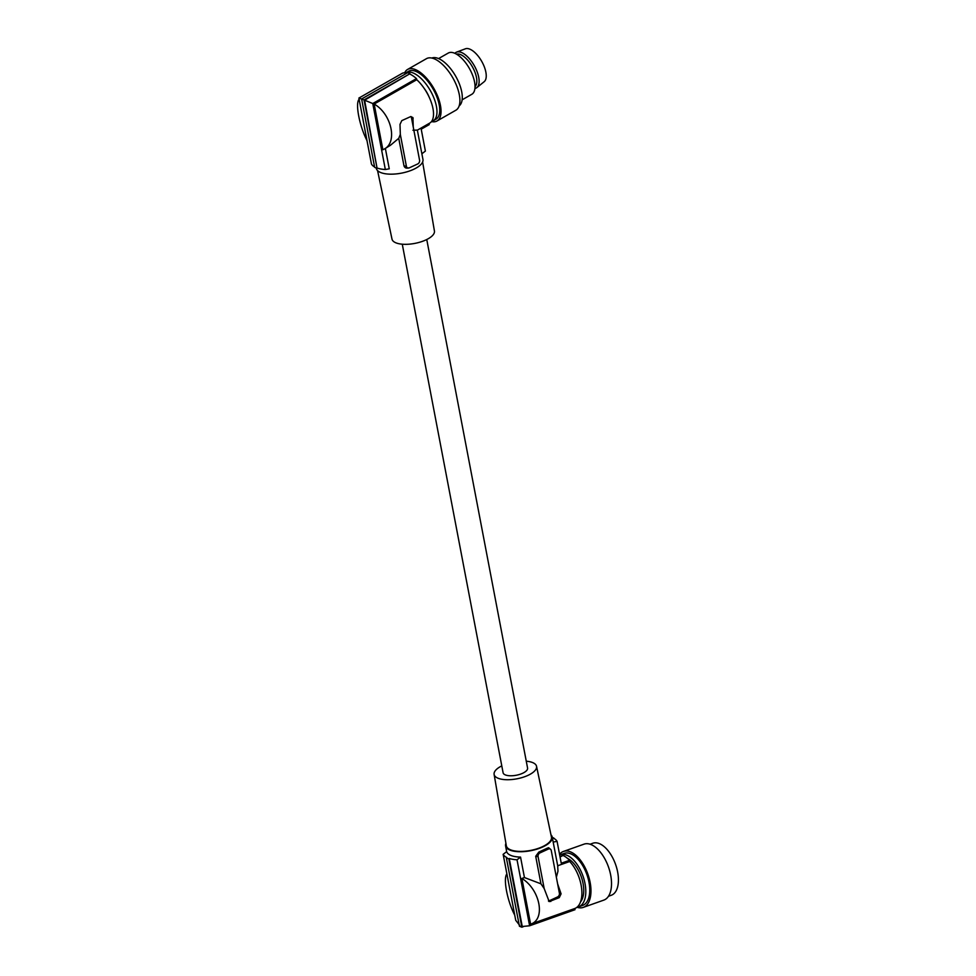 <?xml version="1.0" encoding="UTF-8"?>
<svg xmlns="http://www.w3.org/2000/svg" width="976" height="976" viewBox="0 0 976 976"><rect width="100%" height="100%" fill="white"/><g stroke="black" fill="none" stroke-linecap="round" stroke-linejoin="round"><path stroke-width="1.46" d="M514.755 915.171C507.3 901.19 502.957 878.388 506.886 873.91M505.922 843.374A23.741 9.406 -10.8 0 0 505.568 845.936A23.741 9.406 -10.8 0 0 519.147 851.719A23.741 9.406 -10.8 0 0 542.766 846.948A23.741 9.406 -10.8 0 0 552.221 837.042A23.741 9.406 -10.8 0 0 550.952 834.785M547.28 848.181L538.813 852.085L535.702 856.294L538.093 856.684A2.965 2.306 111.5 0 1 539.935 852.926L548.414 849.022A2.965 2.306 111.5 0 1 550.671 849.376L548.646 847.729L547.28 848.181L548.414 849.022M557.686 865.761L557.967 871.202L556.357 877.241M519.805 925.529L515.731 920.319L503.152 854.329L506.678 851.621A23.741 9.406 -10.8 0 0 520.55 857.087L517.024 859.795A27.901 11.053 169.2 0 1 509.252 858.49L508.813 858.843A28.487 11.285 169.2 0 1 506.385 857.892L506.825 857.526A27.901 11.053 169.2 0 1 503.152 854.329M576.987 907.241A29.683 15.433 -109.5 0 0 583.294 907.387L603.839 900.104A29.683 15.433 -109.5 0 0 604.046 857.44A29.683 15.433 -109.5 0 0 584.014 844.155L563.469 851.438A29.683 15.433 -109.5 0 0 559.541 854.293M583.294 907.387A29.683 15.433 -109.5 0 0 583.489 864.724A29.683 15.433 -109.5 0 0 563.469 851.438M526.271 761.207A21.594 8.552 169.2 0 1 536.544 766.294L551.452 837.115A22.973 9.101 169.2 0 1 542.314 846.778A22.973 9.101 169.2 0 1 519.378 851.389A22.973 9.101 169.2 0 1 506.324 845.728L494.112 774.383A21.594 8.552 169.2 0 1 501.786 765.879M536.544 766.294A21.594 8.552 169.2 0 1 527.955 775.383A21.594 8.552 169.2 0 1 506.398 779.714A21.594 8.552 169.2 0 1 494.112 774.383M577.036 907.204A27.596 14.347 -109.5 0 0 578.658 906.826L582.599 905.435A27.596 14.347 -109.5 0 0 582.782 865.749A27.596 14.347 -109.5 0 0 564.165 853.402L561.468 854.354M560.053 857.001L563.53 855.196A29.683 15.433 -109.5 0 0 561.102 854.244L559.626 854.756M552.294 837.408A28.487 11.285 169.2 0 1 553.892 838.091L553.392 838.164A27.901 11.053 169.2 0 1 557.076 841.361L561.249 863.235L569.569 860.295A29.085 15.128 -109.5 0 0 563.591 855.745M362.181 99.235L358.887 98.064L371.466 164.053A27.901 11.053 -10.8 0 0 374.577 166.945M358.887 98.064L402.588 73.127A29.085 13.115 -119.7 0 1 407.004 73.054M364.036 99.918L361.608 98.966L374.65 167.323A28.487 11.285 -10.8 0 0 377.078 168.275L364.036 99.918L409.993 73.688L364.609 100.199L377.078 168.275M569.569 860.295L569.703 861.503L557.699 865.761M557.076 841.361L553.16 842.068M608.499 896.261L611.269 895.273A27.596 14.347 -109.5 0 0 611.464 855.586A27.596 14.347 -109.5 0 0 592.835 843.24L590.053 844.228M563.53 855.196L559.956 856.464M509.252 858.49L522.233 926.492L529.614 925.785L574.998 909.705L574.864 908.485L530.602 924.162C545.865 919.453 540.167 889.587 521.892 878.449L524.441 877.546L520.55 857.087M550.671 849.376A2.965 2.306 111.5 0 1 551.281 850.621L557.613 883.805L561.078 893.845L559.394 893.186A2.965 2.306 -68.5 0 1 557.552 896.944L549.085 900.848A2.965 2.306 -68.5 0 1 548.439 901.043M578.658 906.826A27.596 14.347 -109.5 0 0 583.258 876.863A27.596 14.347 -109.5 0 0 578.841 867.152A27.596 14.347 -109.5 0 0 561.725 854.427M567.544 858.404A24.632 12.81 70.5 0 1 577.463 868.603A24.632 12.81 70.5 0 1 581.476 877.387A24.632 12.81 70.5 0 1 580.537 901.873M523.331 926.675L521.855 927.2L519.427 926.248L506.385 857.892M559.565 854.464A29.085 15.128 70.5 0 1 560.187 854.561M569.703 861.503A27.901 14.506 70.5 0 1 581.647 888.685A27.901 14.506 70.5 0 1 574.864 908.485M361.608 98.966L407.565 72.724A29.683 13.383 60.3 0 1 409.993 73.688M359.119 99.332C355.069 103.151 359.412 125.953 367 140.593M426.756 239.523L527.577 768.063A12.468 4.941 169.2 0 1 522.624 773.273A12.468 4.941 169.2 0 1 510.216 775.774A12.468 4.941 169.2 0 1 503.091 772.736L402.271 244.195M524.441 877.546L540.948 883.817L544.181 888.563L549.183 901.604L559.272 897.627L561.078 893.845M529.614 925.785L517.024 859.795M530.602 924.162L521.892 878.449M521.855 927.2L508.813 858.843M544.181 888.563L538.093 856.684M559.394 893.186L557.613 883.805M540.948 883.817L535.702 856.294M377.578 170.617L391.998 239.108A21.594 8.552 -10.8 0 0 404.406 244.317A21.594 8.552 -10.8 0 0 425.817 239.974A21.594 8.552 -10.8 0 0 434.43 231.019L422.62 162.028M374.162 104.042C391.547 113.924 397.842 142.35 384.141 149.133L382.885 149.767L374.162 104.042L416.764 79.715A27.901 12.578 -119.7 0 1 431.953 104.42A27.901 12.578 -119.7 0 1 429.733 123.098L417.35 130.174L422.962 159.466A23.741 9.406 169.2 0 1 413.519 169.385A23.741 9.406 169.2 0 1 389.888 174.155A23.741 9.406 169.2 0 1 376.321 168.372L376.248 167.994M417.35 130.089L412.933 130.247M417.728 163.956L409.261 167.86A2.965 2.306 -68.5 0 1 408.432 168.067A2.965 2.306 -68.5 0 1 406.394 166.274L400.319 134.395L400.001 124.391L401.807 120.609L410.786 116.559L412.921 117.584L413.251 127.014L419.57 160.198A2.965 2.306 -68.5 0 1 417.728 163.956M408.285 167.884C406.162 168.506 404.723 167.835 403.991 165.871L406.394 166.274M403.991 165.871L398.745 138.348L400.319 134.395M377.578 168.201A27.901 11.053 -10.8 0 0 385.337 169.519L389.253 168.811L385.361 148.425M416.764 79.715L416.459 78.592L372.759 103.529L364.609 100.199M416.459 78.592A29.085 13.115 -119.7 0 0 410.14 74.2M372.759 103.529L385.337 169.519M398.745 138.348L390.412 145.302L384.141 149.133M410.957 116.534A2.965 2.306 111.5 0 1 411.457 117.632L413.251 127.014M421.864 153.781L425.39 151.073L421.217 129.186L429.233 124.611L428.94 123.549M424.084 88.255A18.849 8.503 60.3 0 1 429.196 97.222M431.624 121.378A27.596 12.444 -119.7 0 0 433.234 120.768A27.596 12.444 -119.7 0 0 433.466 96.892A27.596 12.444 -119.7 0 0 412.909 72.871A27.596 12.444 -119.7 0 0 405.857 72.822A27.596 12.444 -119.7 0 0 405.809 72.846L408.627 71.248A27.596 12.444 -119.7 0 1 415.666 71.297A27.596 12.444 -119.7 0 1 436.223 95.306A27.596 12.444 -119.7 0 1 435.991 119.182L433.234 120.768M431.477 121.573A29.683 13.383 -119.7 0 0 437.016 120.987A29.683 13.383 -119.7 0 0 437.272 95.319A29.683 13.383 -119.7 0 0 415.166 69.491A29.683 13.383 -119.7 0 0 407.59 69.442A29.683 13.383 -119.7 0 0 404.698 72.785M437.016 120.987L455.89 110.215A29.683 13.383 -119.7 0 0 456.134 84.546A29.683 13.383 -119.7 0 0 434.027 58.719A29.683 13.383 -119.7 0 0 426.451 58.67L407.59 69.442M459.147 105.908A27.596 12.444 -119.7 0 0 458.452 81.703A27.596 12.444 -119.7 0 0 438.212 58.426A27.596 12.444 -119.7 0 0 431.831 58.048M462.136 99.82L471.811 94.294A23.741 10.712 -119.7 0 0 472.006 73.761A23.741 10.712 -119.7 0 0 454.328 53.094A23.741 10.712 -119.7 0 0 448.265 53.058L438.59 58.572M456.463 54.144A18.849 8.503 60.3 0 1 467.541 59.987A18.849 8.503 60.3 0 1 475.946 75.213A18.849 8.503 60.3 0 1 475.031 86.681M474.934 88.45A20.484 9.235 -119.7 0 0 476.91 87.559A20.484 9.235 -119.7 0 0 469.029 58.316A20.484 9.235 -119.7 0 0 456.658 52.082A20.484 9.235 -119.7 0 0 454.889 53.338M476.91 87.559L484.181 81.703A18.995 8.564 -119.7 0 0 476.874 54.583A18.995 8.564 -119.7 0 0 465.393 48.8L456.658 52.082M538.813 852.085L539.935 852.926M550.769 901.507L549.085 900.848M559.272 897.627L557.552 896.944M411.457 117.632L413.141 118.303M557.821 866.383L552.221 837.042M408.432 168.067L407.151 168.14M506.666 851.633L505.568 845.936"/></g></svg>
